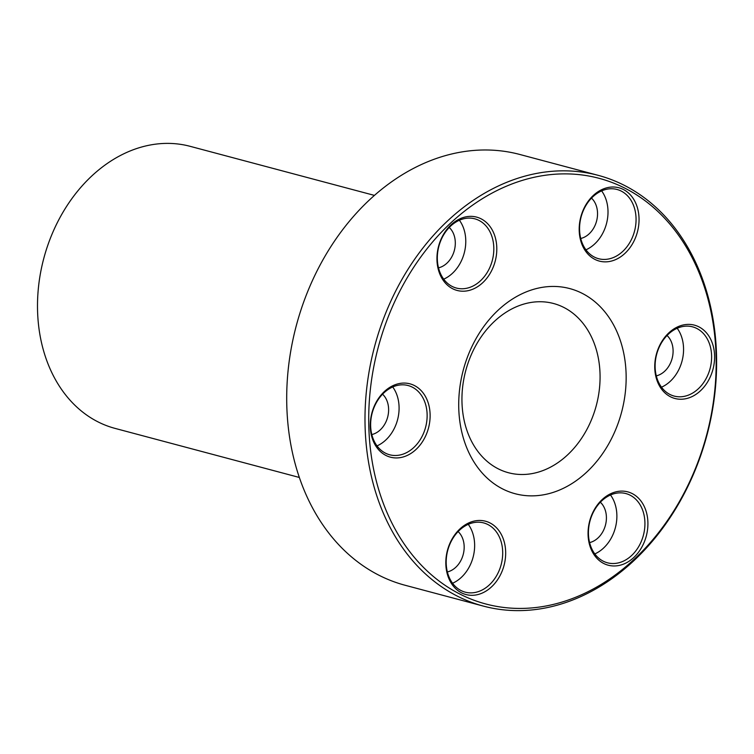 <?xml version="1.0" encoding="UTF-8"?>
<svg xmlns="http://www.w3.org/2000/svg" width="754" height="754" viewBox="0 0 754 754"><rect width="100%" height="100%" fill="white"/><g stroke="black" fill="none" stroke-linecap="round" stroke-linejoin="round"><path stroke-width="1.13" d="M438.498 267.84A22.554 17.408 104.9 0 0 452.598 231.817A22.554 17.408 104.9 0 0 449.243 227.472M443.701 279.159A35.824 27.644 104.9 0 0 461.467 223.486A35.824 27.644 104.9 0 0 459.393 220.243M440.609 241.054A35.824 27.644 -75.1 0 1 474.794 218.82A35.824 27.644 -75.1 0 1 489.516 230.96A35.824 27.644 -75.1 0 1 487.687 271.666A35.824 27.644 -75.1 0 1 456.358 288.047A35.824 27.644 -75.1 0 1 440.609 241.054M373.748 407.386A37.945 29.283 -75.1 0 1 425.558 396.698A37.945 29.283 -75.1 0 1 401.269 457.433A37.945 29.283 -75.1 0 1 373.748 407.386M373.927 407.773A35.824 27.644 -75.1 0 1 397.867 385.303A35.824 27.644 -75.1 0 1 408.103 385.539A35.824 27.644 -75.1 0 1 425.595 427.273A35.824 27.644 -75.1 0 1 389.667 454.775A35.824 27.644 -75.1 0 1 373.927 407.773M483.446 606.122L405.152 585.274A222.901 171.997 -75.1 0 1 307.18 292.835A222.901 171.997 -75.1 0 1 519.864 154.485L598.148 175.333A222.901 171.997 -75.1 0 1 707.007 434.983A222.901 171.997 -75.1 0 1 483.446 606.122A222.901 171.997 -75.1 0 1 385.473 313.683A222.901 171.997 -75.1 0 1 598.148 175.333M468.46 354.474A106.144 81.903 -75.1 0 1 613.388 324.569A106.144 81.903 -75.1 0 1 545.444 494.436A106.144 81.903 -75.1 0 1 468.46 354.474M388.951 315.031A220.243 169.952 -75.1 0 1 689.665 252.986A220.243 169.952 -75.1 0 1 548.676 605.462A220.243 169.952 -75.1 0 1 388.951 315.031M440.43 240.667A37.945 29.283 -75.1 0 1 492.239 229.979A37.945 29.283 -75.1 0 1 467.951 290.705A37.945 29.283 -75.1 0 1 440.43 240.667M449.299 544.765A37.945 29.283 -75.1 0 1 501.108 534.077A37.945 29.283 -75.1 0 1 476.82 594.802A37.945 29.283 -75.1 0 1 449.299 544.765M591.541 515.416A37.945 29.283 -75.1 0 1 643.351 504.728A37.945 29.283 -75.1 0 1 619.062 565.462A37.945 29.283 -75.1 0 1 591.541 515.416M658.223 348.697A37.945 29.283 -75.1 0 1 710.032 338.009A37.945 29.283 -75.1 0 1 685.744 398.734A37.945 29.283 -75.1 0 1 658.223 348.697M582.672 211.318A37.945 29.283 -75.1 0 1 634.482 200.63A37.945 29.283 -75.1 0 1 610.193 261.355A37.945 29.283 -75.1 0 1 582.672 211.318M582.851 211.704A35.824 27.644 -75.1 0 1 617.026 189.471A35.824 27.644 -75.1 0 1 632.776 236.464A35.824 27.644 -75.1 0 1 598.591 258.707A35.824 27.644 -75.1 0 1 582.851 211.704M658.402 349.083A35.824 27.644 -75.1 0 1 692.587 326.85A35.824 27.644 -75.1 0 1 711.314 362.118A35.824 27.644 -75.1 0 1 684.378 396.321A35.824 27.644 -75.1 0 1 674.151 396.076A35.824 27.644 -75.1 0 1 658.402 349.083M591.72 515.802A35.824 27.644 -75.1 0 1 625.895 493.568A35.824 27.644 -75.1 0 1 643.388 535.302A35.824 27.644 -75.1 0 1 607.46 562.804A35.824 27.644 -75.1 0 1 592.729 550.665A35.824 27.644 -75.1 0 1 591.72 515.802M449.478 545.151A35.824 27.644 -75.1 0 1 483.663 522.918A35.824 27.644 -75.1 0 1 501.156 564.652A35.824 27.644 -75.1 0 1 465.227 592.154A35.824 27.644 -75.1 0 1 449.478 545.151M374.436 195.399L190.159 146.333A145.946 112.619 104.9 0 0 43.789 258.386A145.946 112.619 104.9 0 0 115.06 428.395L299.338 477.461M469.987 357.848A87.568 67.568 -75.1 0 1 553.549 303.504A87.568 67.568 -75.1 0 1 592.031 418.385A87.568 67.568 -75.1 0 1 508.479 472.739A87.568 67.568 -75.1 0 1 469.987 357.848M585.943 249.81A35.824 27.644 104.9 0 0 604.717 228.999A35.824 27.644 104.9 0 0 601.626 190.894M580.731 238.49A22.554 17.408 104.9 0 0 595.471 224.409A22.554 17.408 104.9 0 0 591.485 198.123M661.494 387.188A35.824 27.644 104.9 0 0 677.186 328.273M656.291 375.869A22.554 17.408 104.9 0 0 672.125 358.47A22.554 17.408 104.9 0 0 667.036 335.502M594.812 553.917A35.824 27.644 104.9 0 0 610.495 494.992M589.6 542.588A22.554 17.408 104.9 0 0 605.443 525.199A22.554 17.408 104.9 0 0 600.354 502.23M452.57 583.257A35.824 27.644 104.9 0 0 468.262 524.341M447.367 571.937A22.554 17.408 104.9 0 0 463.201 554.548A22.554 17.408 104.9 0 0 458.112 531.579M377.019 445.887A35.824 27.644 104.9 0 0 392.702 386.962M371.807 434.558A22.554 17.408 104.9 0 0 387.65 417.169A22.554 17.408 104.9 0 0 382.561 394.201"/></g></svg>
